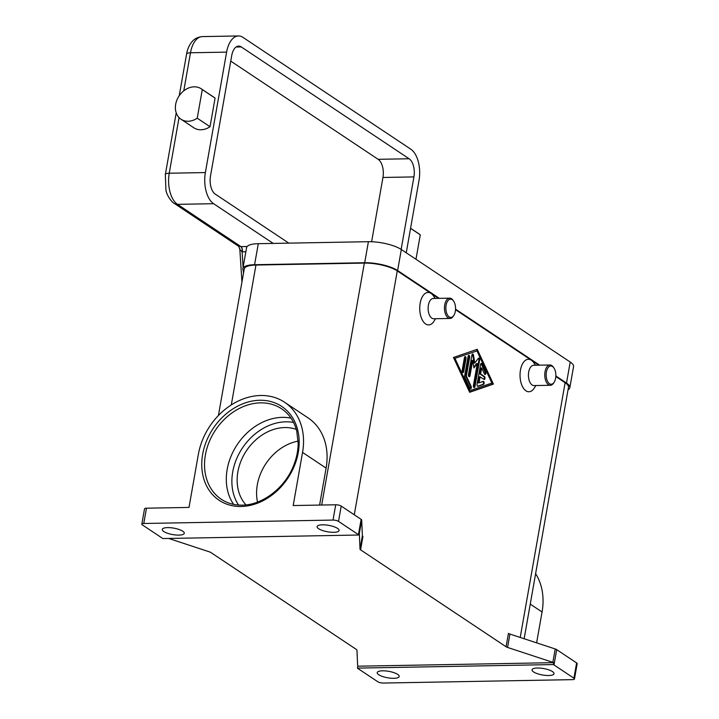 <?xml version="1.0" encoding="UTF-8"?>
<svg xmlns="http://www.w3.org/2000/svg" width="719" height="719" viewBox="0 0 719 719"><rect width="100%" height="100%" fill="white"/><g stroke="black" fill="none" stroke-linecap="round" stroke-linejoin="round"><path stroke-width="1.08" d="M536.617 642.849L542.063 611.995A61.475 48.91 -56.3 0 0 535.619 573.663M552.857 662.352L507.569 647.442L509.924 634.059L555.212 648.969L552.857 662.352A4.062 1.186 10 0 1 553.666 662.666L553.324 664.572L357.442 668.113A4.062 1.186 10 0 0 357.46 668.122A4.062 1.186 10 0 0 357.864 668.472L377.79 681.747A4.062 1.186 10 0 0 380.243 682.691A4.062 1.186 10 0 0 383.281 683.05L572.531 679.635A4.062 1.186 10 0 0 574.364 679.194A4.062 1.186 10 0 0 574.481 678.979L577.177 663.682A4.062 1.186 -170 0 0 576.62 662.918L573.924 678.206A4.062 1.186 10 0 1 574.481 678.979M553.324 664.572A4.062 1.186 10 0 1 553.351 664.59A4.062 1.186 10 0 1 553.998 664.94L573.924 678.206M393.832 678.305A11.162 3.262 10 0 1 382.517 676.48A11.162 3.262 10 0 1 377.205 672.616A11.162 3.262 10 0 1 382.571 670.809A11.162 3.262 10 0 1 393.886 672.633A11.162 3.262 10 0 1 399.198 676.498A11.162 3.262 10 0 1 393.832 678.305M548.669 675.509A11.162 3.262 10 0 1 537.354 673.685A11.162 3.262 10 0 1 532.042 669.82A11.162 3.262 10 0 1 537.417 668.014A11.162 3.262 10 0 1 548.732 669.847A11.162 3.262 10 0 1 554.034 673.703A11.162 3.262 10 0 1 548.669 675.509M553.998 664.94L556.695 649.643A4.062 1.186 -170 0 0 556.048 649.293A4.062 1.186 -170 0 0 555.212 648.969M357.442 668.113L357.783 666.198A4.062 1.186 10 0 1 357.64 665.875L356.966 650.156A4.062 1.186 -170 0 0 356.813 649.823A4.062 1.186 -170 0 0 356.399 649.473L210.892 552.534A4.062 1.186 -170 0 0 210.245 552.183A4.062 1.186 -170 0 0 209.409 551.859L168.677 538.45M553.666 662.666L357.783 666.198M509.924 634.059A4.062 1.186 10 0 1 509.088 633.736A4.062 1.186 10 0 1 508.441 633.385L506.077 646.767A4.062 1.186 -170 0 0 506.724 647.118A4.062 1.186 -170 0 0 507.569 647.442M506.077 646.767L360.579 549.828L362.933 536.446A4.062 1.186 10 0 1 362.52 536.095A4.062 1.186 10 0 1 362.376 535.754L361.693 520.044A4.062 1.186 -170 0 0 361.54 519.711A4.062 1.186 -170 0 0 361.136 519.352L341.21 506.077A4.062 1.186 -170 0 0 338.757 505.133A4.062 1.186 -170 0 0 335.719 504.783L293.19 505.547L302.555 452.431A61.475 48.91 -56.3 0 0 284.544 402.218A61.475 48.91 -56.3 0 0 198.363 454.318L188.998 507.425L146.469 508.189A4.062 1.186 -170 0 0 144.636 508.639A4.062 1.186 -170 0 0 144.519 508.854L141.823 524.151A4.062 1.186 10 0 1 141.94 523.935A4.062 1.186 10 0 1 143.773 523.486L333.023 520.071A4.062 1.186 10 0 1 336.061 520.43A4.062 1.186 10 0 1 338.514 521.374L341.21 506.077M361.136 519.352L358.43 534.648A4.062 1.186 10 0 1 358.844 535.008A4.062 1.186 10 0 1 358.862 535.017L359.194 533.103A4.062 1.186 10 0 1 359.338 533.426L360.012 549.136A4.062 1.186 -170 0 0 360.165 549.478A4.062 1.186 -170 0 0 360.579 549.828M358.43 534.648L338.514 521.374M141.823 524.151A4.062 1.186 10 0 0 142.38 524.915L162.305 538.189A4.062 1.186 10 0 0 162.952 538.54A4.062 1.186 10 0 0 162.979 538.549L358.862 535.017M322.472 524.816A11.162 3.262 10 0 1 333.787 526.65A11.162 3.262 10 0 1 339.098 530.505A11.162 3.262 10 0 1 333.733 532.321A11.162 3.262 10 0 1 322.418 530.487A11.162 3.262 10 0 1 317.106 526.632A11.162 3.262 10 0 1 322.472 524.816M167.635 527.611A11.162 3.262 10 0 1 178.95 529.445A11.162 3.262 10 0 1 184.262 533.3A11.162 3.262 10 0 1 178.887 535.107A11.162 3.262 10 0 1 167.572 533.282A11.162 3.262 10 0 1 162.269 529.418A11.162 3.262 10 0 1 167.635 527.611M556.695 649.643L576.62 662.918M535.889 385.546L534.28 388.089A16.24 8.619 -91 0 1 525.957 390.812A16.24 8.619 -91 0 1 520.466 370.069A16.24 8.619 -91 0 1 531.35 360.228A16.24 8.619 -91 0 1 533.822 362.762L535.529 365.243M435.588 318.715L433.97 321.258A16.24 8.619 -91 0 1 425.657 323.99A16.24 8.619 -91 0 1 420.166 303.238A16.24 8.619 -91 0 1 431.049 293.397A16.24 8.619 -91 0 1 433.512 295.94L435.22 298.421M524.142 638.742L568.468 387.334A24.365 7.118 -170 0 0 565.125 382.733L555.832 376.531M538.801 365.189L455.522 309.709M438.491 298.358L397.274 270.901A24.365 7.118 -170 0 0 364.344 263.091L255.955 265.041A24.365 7.118 -170 0 0 244.244 268.996L218.414 415.51M469.651 392.295L453.482 357.487L477.236 349.281L493.405 384.081L469.651 392.295M554.178 382.184L553.675 382.984A10.147 5.384 -91 0 1 550.341 385.285L534.001 385.573A10.147 5.384 -91 0 1 532.132 384.989A10.147 5.384 -91 0 1 528.483 373.745A10.147 5.384 -91 0 1 533.633 365.279L549.981 364.982A10.147 5.384 -91 0 1 551.841 365.576A10.147 5.384 -91 0 1 553.387 367.157L553.927 367.939A9.131 4.844 -91 0 1 554.178 382.184A9.131 4.844 -91 0 1 549.505 383.721A9.131 4.844 -91 0 1 546.413 372.047A9.131 4.844 -91 0 1 552.534 366.51A9.131 4.844 -91 0 1 553.927 367.939M550.341 385.285A10.147 5.384 -91 0 1 548.471 384.692A10.147 5.384 -91 0 1 544.822 373.449A10.147 5.384 -91 0 1 549.981 364.982M453.617 301.117L453.087 300.335A10.147 5.384 89 0 0 451.541 298.745A10.147 5.384 89 0 0 449.672 298.16L433.332 298.457A10.147 5.384 89 0 0 428.173 306.923A10.147 5.384 89 0 0 431.822 318.166A10.147 5.384 89 0 0 433.692 318.751L450.04 318.454A10.147 5.384 89 0 0 453.365 316.162L453.878 315.362A9.131 4.844 89 0 0 453.617 301.117A9.131 4.844 89 0 0 452.233 299.688A9.131 4.844 89 0 0 446.113 305.224A9.131 4.844 89 0 0 449.195 316.899A9.131 4.844 89 0 0 453.878 315.362M449.672 298.16A10.147 5.384 89 0 0 444.522 306.627A10.147 5.384 89 0 0 448.171 317.87A10.147 5.384 89 0 0 450.04 318.454M284.544 402.218L308.083 417.901A61.475 48.91 123.7 0 1 326.102 468.114L319.587 505.071M233.594 504.37A54.365 43.257 123.7 0 1 234.502 449.087A54.365 43.257 123.7 0 1 282.279 417.362A54.365 43.257 123.7 0 1 291.024 418.161M245.97 504.891A46.241 36.795 123.7 0 1 242.887 456.844A46.241 36.795 123.7 0 1 284.751 427.553A46.241 36.795 123.7 0 1 296.273 429.387M298.124 441.124A46.241 36.795 -56.3 0 0 257.519 502.078M469.561 392.098L492.713 384.099L476.643 349.488M454.336 358.529L469.255 390.651L469.947 390.642L491.868 383.056L476.949 350.935L454.336 358.529L476.949 350.935M493.405 384.081L492.713 384.099M455.019 358.511L469.947 390.642M477.065 384.288L480.571 364.443A1.519 0.809 -91 0 1 481.308 363.428A1.519 0.809 -91 0 1 481.937 363.967L485.667 372.002A1.519 0.809 -91 0 1 485.81 373.619A1.519 0.809 -91 0 1 485.091 374.509A1.519 0.809 -91 0 1 484.462 373.97L481.667 367.948L480.607 373.952L484.444 376.513A1.519 0.809 -91 0 1 484.992 378.203A1.519 0.809 -91 0 1 484.22 379.47A1.519 0.809 -91 0 1 483.941 379.38L480.103 376.828L479.043 382.832L483.15 381.412A1.519 0.809 -91 0 1 483.294 381.385A1.519 0.809 -91 0 1 484.121 382.76A1.519 0.809 -91 0 1 483.483 384.404L478 386.301A1.519 0.809 -91 0 1 477.865 386.328A1.519 0.809 -91 0 1 477.065 384.288M464.447 357.586A1.519 0.809 -91 0 1 465.193 356.579A1.519 0.809 -91 0 1 465.984 358.61L463.71 371.507A1.519 0.809 -91 0 1 462.973 372.523A1.519 0.809 -91 0 1 462.173 370.483L464.447 357.586M464.663 375.839L468.105 356.318A1.519 0.809 -91 0 1 468.842 355.312A1.519 0.809 -91 0 1 469.642 357.343L466.343 376.037L471.134 386.346A1.519 0.809 -91 0 1 471.269 387.963A1.519 0.809 -91 0 1 470.559 388.853A1.519 0.809 -91 0 1 469.929 388.314L464.825 377.34A1.519 0.809 -91 0 1 464.663 375.839M477.299 363.508L473.947 367.921L472.698 360.444L470.001 375.704A1.519 0.809 -91 0 1 469.264 376.711A1.519 0.809 -91 0 1 468.473 374.68L471.943 354.997A1.519 0.809 -91 0 1 472.68 353.982A1.519 0.809 -91 0 1 473.479 355.078L474.81 363.032L478.378 358.341A1.519 0.809 -91 0 1 478.818 358.08A1.519 0.809 -91 0 1 479.618 360.111L474.953 386.579A1.519 0.809 -91 0 1 474.207 387.586A1.519 0.809 -91 0 1 473.417 385.555L477.299 363.508L476.616 363.526L473.83 367.184M472.698 360.444L472.006 360.453L469.318 375.713A1.519 0.809 89 0 1 468.914 376.576M473.866 387.451A1.519 0.809 89 0 0 474.261 386.588L478.926 360.12A1.519 0.809 89 0 0 478.477 358.224M474.81 363.032L474.127 363.041L472.787 355.096A1.519 0.809 89 0 0 472.338 354.134M470.208 388.709A1.519 0.809 89 0 0 470.442 386.355L465.651 376.046L468.95 357.361A1.519 0.809 89 0 0 468.5 355.465M466.343 376.037L465.651 376.046M462.623 372.379A1.519 0.809 89 0 0 463.018 371.525L465.301 358.619A1.519 0.809 89 0 0 464.851 356.723M484.75 374.365A1.519 0.809 89 0 0 484.983 372.011L481.254 363.976A1.519 0.809 89 0 0 480.966 363.58M477.569 386.229L482.791 384.413A1.519 0.809 89 0 0 483.438 383.056A1.519 0.809 89 0 0 482.898 381.501M479.043 382.832L478.351 382.841L479.411 376.837L480.103 376.828M483.869 379.335A1.519 0.809 89 0 0 484.309 377.879A1.519 0.809 89 0 0 483.761 376.522L479.915 373.97L480.975 367.957L481.667 367.948M480.607 373.952L479.915 373.97M568.046 389.761A24.365 7.118 -170 0 0 569.843 387.658L573.555 366.627A24.365 7.118 -170 0 0 570.212 362.025L401.328 249.511A24.365 7.118 -170 0 0 368.398 241.701L258.292 243.687A24.365 7.118 -170 0 0 246.581 247.642L242.869 268.672A24.365 7.118 -170 0 0 243.849 271.27M439.354 298.349L397.616 270.542A24.365 7.118 -170 0 0 364.695 262.732L254.58 264.718A24.365 7.118 -170 0 0 242.869 268.672M569.843 387.658A24.365 7.118 -170 0 0 566.5 383.056L555.859 375.965M539.654 365.171L455.549 309.143M243.103 267.342L242.096 251.812A12.178 9.689 -56.3 0 0 242.312 251.812A4.062 2.157 89 0 0 242.186 248.711A4.062 2.157 89 0 0 240.937 246.626L177.485 204.349A8.125 6.462 123.7 0 1 174.331 203.459L238.672 246.329L240.011 249.655L242.096 251.812A4.062 2.175 90.3 0 0 240.793 246.626L238.618 245.907M406.253 252.791L419.033 180.316A24.365 12.924 89 0 0 410.801 149.192L242.941 37.361A24.365 12.924 89 0 0 238.456 35.95A24.365 12.924 89 0 0 226.611 52.128L205.373 172.569A24.365 12.924 89 0 0 213.615 203.702L273.229 243.417M410.567 228.345L420.291 234.825A18.272 14.533 -56.3 0 0 419.294 234.079L410.576 228.274M415.977 259.271L420.291 234.825M201.284 88.832L214.082 97.362A18.272 14.533 123.7 0 1 215.08 98.108L210.029 126.715A18.272 14.533 123.7 0 1 193.824 127.775L181.026 119.246A18.272 14.533 -56.3 0 0 197.24 118.195L202.282 89.578A18.272 14.533 -56.3 0 0 201.284 88.832A18.272 14.533 -56.3 0 0 185.08 89.893A18.272 14.533 -56.3 0 0 181.026 119.246M210.029 126.715L197.24 118.195M215.08 98.108L202.282 89.578M288.84 243.139L215.296 194.139A14.209 7.541 -91 0 1 210.496 175.984L231.734 55.534A14.209 7.541 -91 0 1 238.636 46.097A14.209 7.541 -91 0 1 241.251 46.924L409.111 158.755A14.209 7.541 -91 0 1 413.919 176.91L401.139 249.385M413.919 176.91L382.948 177.467L371.615 241.737M382.948 177.467A14.209 7.541 89 0 0 378.14 159.312L230.745 61.115M362.376 535.754L360.012 549.136M359.338 533.426L361.693 520.044M143.773 523.486L146.469 508.189M335.719 504.783L333.023 520.071M397.274 270.901L354.269 514.777M565.125 382.733L520.214 637.447M326.102 468.114L302.555 452.431M542.063 611.995L530.245 604.122M241.099 506.491A56.397 44.866 -56.3 0 0 298.259 452.512A56.397 44.866 -56.3 0 0 259.829 400.258A56.397 44.866 -56.3 0 0 202.668 454.237A56.397 44.866 -56.3 0 0 241.099 506.491M221.344 499.301A54.365 43.257 123.7 0 1 209.112 442.104A54.365 43.257 123.7 0 1 260.512 402.856A54.365 43.257 123.7 0 1 281.632 408.814C289.182 413.937 294.224 421.379 296.749 431.157L298.16 443.228C298.106 450.696 296.588 458.165 293.586 465.624C284.895 488.012 262.336 505.187 242.087 505.142C234.304 505.241 227.393 503.291 221.344 499.301M238.537 505.044A52.334 41.639 123.7 0 1 239.957 452.017A52.334 41.639 123.7 0 1 285.767 421.819A52.334 41.639 123.7 0 1 293.55 422.466M364.344 263.091L321.681 505.035M231.293 404.923L255.955 265.041M470.001 375.704L469.318 375.713M473.479 355.078L472.787 355.096M479.618 360.111L478.926 360.12M474.953 386.579L474.261 386.588M469.642 357.343L468.95 357.361M471.134 386.346L470.442 386.355M463.71 371.507L463.018 371.525M465.984 358.61L465.301 358.619M481.937 363.967L481.254 363.976M485.667 372.002L484.983 372.011M484.444 376.513L483.761 376.522M483.483 384.404L482.791 384.413M254.58 264.718L258.292 243.687M364.695 262.732L368.398 241.701M397.616 270.542L401.328 249.511M566.5 383.056L570.212 362.025M242.312 251.812L245.853 251.749M243.489 273.265L243.319 270.542M247.138 246.518L240.937 246.626A8.125 6.462 123.7 0 1 240.793 246.626M213.615 203.702L177.485 204.349A24.365 12.924 -91 0 1 169.244 173.225A8.125 2.373 -170 0 0 165.577 174.115A8.125 2.373 -170 0 0 165.343 174.546L165.936 190.265C167.159 196.754 172.937 203.207 174.331 203.459M186.581 54.096A8.125 2.373 10 0 1 186.814 53.664A8.125 2.373 10 0 1 190.481 52.775A24.365 12.924 -91 0 1 202.327 36.606C195.289 37.289 192.656 41.064 192.27 41.423C189.331 44.812 187.434 49.036 186.581 54.096L179.238 95.717M205.373 172.569L169.244 173.225L179.058 117.592M183.767 90.846L190.481 52.775L226.611 52.128M409.111 158.755L378.14 159.312M241.251 46.924L236.057 47.014M241.952 282.01L239.769 248.459M176.218 112.856L165.343 174.546M238.456 35.95L202.327 36.606"/></g></svg>
